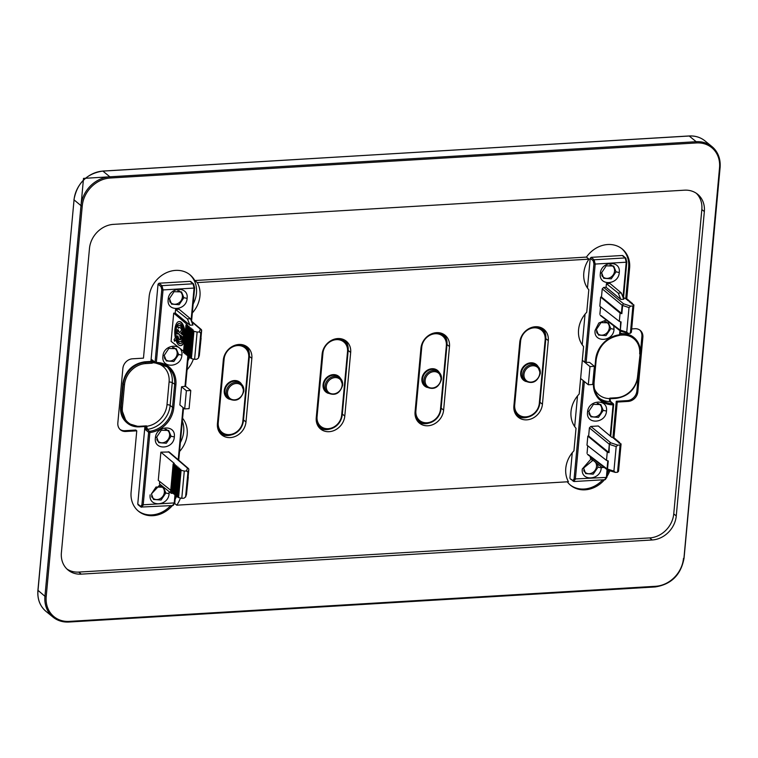 <?xml version="1.0" encoding="UTF-8"?>
<svg xmlns="http://www.w3.org/2000/svg" width="758" height="758" viewBox="0 0 758 758"><rect width="100%" height="100%" fill="white"/><g stroke="black" fill="none" stroke-linecap="round" stroke-linejoin="round"><path stroke-width="1.14" d="M177.808 290.684A7.229 6.178 -50.7 0 1 180.376 291.839A7.229 6.178 -50.7 0 1 182.384 297.032A7.229 6.178 -50.7 0 1 178.111 303.389A7.229 6.178 -50.7 0 1 171.223 303.02A7.229 6.178 -50.7 0 1 169.593 300.746M172.568 347.467A7.229 6.178 -50.7 0 1 175.136 348.623A7.229 6.178 -50.7 0 1 177.145 353.815A7.229 6.178 -50.7 0 1 172.871 360.173A7.229 6.178 -50.7 0 1 165.983 359.804A7.229 6.178 -50.7 0 1 164.353 357.53M165.017 429.236A7.229 6.178 -50.7 0 1 167.584 430.383A7.229 6.178 -50.7 0 1 169.602 435.585A7.229 6.178 -50.7 0 1 165.32 441.942A7.229 6.178 -50.7 0 1 158.441 441.573A7.229 6.178 -50.7 0 1 156.811 439.299M159.777 486.02A7.229 6.178 -50.7 0 1 162.345 487.167A7.229 6.178 -50.7 0 1 164.363 492.368A7.229 6.178 -50.7 0 1 160.08 498.726A7.229 6.178 -50.7 0 1 153.201 498.357A7.229 6.178 -50.7 0 1 151.572 496.083M609.972 264.817A7.229 6.178 -50.7 0 1 612.54 265.973A7.229 6.178 -50.7 0 1 614.548 271.165A7.229 6.178 -50.7 0 1 610.275 277.523A7.229 6.178 -50.7 0 1 603.387 277.153A7.229 6.178 -50.7 0 1 601.748 274.86M604.732 321.6A7.229 6.178 -50.7 0 1 607.3 322.756A7.229 6.178 -50.7 0 1 609.309 327.949A7.229 6.178 -50.7 0 1 605.036 334.306A7.229 6.178 -50.7 0 1 598.147 333.937A7.229 6.178 -50.7 0 1 596.508 331.644M597.19 403.37A7.229 6.178 -50.7 0 1 599.749 404.516A7.229 6.178 -50.7 0 1 601.767 409.718A7.229 6.178 -50.7 0 1 597.484 416.076A7.229 6.178 -50.7 0 1 590.605 415.706A7.229 6.178 -50.7 0 1 588.966 413.413M591.941 460.153A7.229 6.178 -50.7 0 1 593.542 460.674M595.248 462.039A7.229 6.178 -50.7 0 1 596.527 466.502A7.229 6.178 -50.7 0 1 592.244 472.859A7.229 6.178 -50.7 0 1 585.365 472.49A7.229 6.178 -50.7 0 1 583.726 470.197M652.202 539.971A24.085 20.589 -50.7 0 0 676.259 515.942L704.343 211.586A24.085 20.589 -50.7 0 0 697.635 194.256A24.085 20.589 -50.7 0 0 684.483 190.182L113.539 224.359A24.085 20.589 -50.7 0 0 89.482 248.387L61.389 552.743A24.085 20.589 -50.7 0 0 68.106 570.073A24.085 20.589 -50.7 0 0 81.258 574.138L652.202 539.971L649.691 537.915A24.085 20.589 129.3 0 0 673.748 513.886L701.832 209.53A24.085 20.589 129.3 0 0 696.327 193.281M180.442 498.025A26.492 22.655 -50.7 0 1 176.766 505.179L568.434 481.737A26.492 22.655 -50.7 0 1 573.948 450.802L576.023 428.317A26.492 22.655 -50.7 0 1 579.188 394.018L583.575 346.548A26.492 22.655 -50.7 0 1 586.739 312.249L588.814 289.764A26.492 22.655 -50.7 0 1 588.975 259.151L586.465 257.095L194.787 280.536A26.492 22.655 129.3 0 0 190.059 274.86A26.492 22.655 129.3 0 0 164.818 273.524A26.492 22.655 129.3 0 0 149.127 296.823L143.47 358.146L132.489 358.799A9.636 8.234 129.3 0 0 122.872 368.416L117.841 422.926A9.636 8.234 129.3 0 0 120.522 429.862A9.636 8.234 129.3 0 0 125.781 431.482L136.762 430.828L131.106 492.15A26.492 22.655 129.3 0 0 138.487 511.214A26.492 22.655 129.3 0 0 172.36 505.567M192.324 312.95A26.492 22.655 -50.7 0 0 197.307 282.592L588.975 259.151M193.375 359.046A26.492 22.655 -50.7 0 1 187.084 369.724M182.602 418.302A26.492 22.655 -50.7 0 1 179.542 451.493M251.846 358.382A15.653 13.388 -50.7 0 0 247.487 347.117A15.653 13.388 -50.7 0 0 232.573 346.321A15.653 13.388 -50.7 0 0 223.307 360.088L217.432 423.684A15.653 13.388 -50.7 0 0 221.8 434.95A15.653 13.388 -50.7 0 0 236.704 435.746A15.653 13.388 -50.7 0 0 245.98 421.979L251.846 358.382L249.344 356.336M350.67 352.47A15.653 13.388 -50.7 0 0 346.302 341.204A15.653 13.388 -50.7 0 0 331.388 340.408A15.653 13.388 -50.7 0 0 322.122 354.175L316.247 417.772A15.653 13.388 -50.7 0 0 320.615 429.037A15.653 13.388 -50.7 0 0 335.529 429.833A15.653 13.388 -50.7 0 0 344.795 416.066L350.67 352.47L348.159 350.414M449.485 346.558A15.653 13.388 -50.7 0 0 445.126 335.292A15.653 13.388 -50.7 0 0 430.212 334.496A15.653 13.388 -50.7 0 0 420.936 348.263L415.071 411.859A15.653 13.388 -50.7 0 0 419.43 423.125A15.653 13.388 -50.7 0 0 434.343 423.911A15.653 13.388 -50.7 0 0 443.62 410.154L449.485 346.558L446.974 344.502M548.299 340.636A15.653 13.388 -50.7 0 0 543.941 329.37A15.653 13.388 -50.7 0 0 529.027 328.584A15.653 13.388 -50.7 0 0 519.761 342.351L513.886 405.947A15.653 13.388 -50.7 0 0 518.254 417.213A15.653 13.388 -50.7 0 0 533.158 417.999A15.653 13.388 -50.7 0 0 542.434 404.232L548.299 340.636L545.798 338.589M231.095 434.959A15.653 13.388 -50.7 0 1 220.616 433.832M246.151 346.179A15.653 13.388 -50.7 0 1 249.344 356.232M329.919 429.047A15.653 13.388 -50.7 0 1 319.431 427.919M344.975 340.266A15.653 13.388 -50.7 0 1 348.159 350.319M428.734 423.135A15.653 13.388 -50.7 0 1 418.245 422.007M443.79 334.344A15.653 13.388 -50.7 0 1 446.983 344.397M527.549 417.222A15.653 13.388 -50.7 0 1 517.07 416.095M542.605 328.432A15.653 13.388 -50.7 0 1 545.798 338.485M197.307 282.592L194.787 280.536M66.893 568.983A24.085 20.589 129.3 0 0 78.737 572.082L649.691 537.915M626.79 298.605L629.604 268.057A26.492 22.655 129.3 0 0 622.223 248.994A26.492 22.655 129.3 0 0 586.465 257.095M631.689 328.925L634.929 328.726A9.636 8.234 129.3 0 1 640.188 330.355A9.636 8.234 129.3 0 1 642.869 337.291L637.838 391.801L636.872 391.014A9.636 8.234 129.3 0 1 627.254 400.622L628.221 401.408A9.636 8.234 129.3 0 0 637.838 391.801M613.961 437.612L617.239 402.072L628.221 401.408M567.287 481.804A26.492 22.655 129.3 0 0 570.651 485.347A26.492 22.655 129.3 0 0 604.524 479.7M607.025 476.346A26.492 22.655 129.3 0 0 609.83 470.803M176.766 505.179L174.719 503.511M187.908 360.78A26.492 22.655 129.3 0 0 189.538 357.207M193.148 303.996A26.492 22.655 129.3 0 0 189.566 274.472M120.058 429.445A9.636 8.234 129.3 0 0 124.814 430.696L135.796 430.032L136.762 430.828M138.013 510.816A26.492 22.655 129.3 0 0 170.588 505.681M175.126 499.323A26.492 22.655 129.3 0 0 176.576 496.196M180.366 442.539A26.492 22.655 129.3 0 0 182.346 421.116M570.177 484.949A26.492 22.655 129.3 0 0 602.752 479.814M607.291 473.456A26.492 22.655 129.3 0 0 608.693 470.443M617.239 402.072L616.273 401.276L612.938 437.442M616.273 401.276L627.254 400.622M642.869 337.291L641.903 336.495L636.872 391.014M641.903 336.495A9.636 8.234 129.3 0 0 639.686 329.986M629.604 268.057L628.638 267.271L625.757 298.434M628.638 267.271A26.492 22.655 129.3 0 0 621.731 248.605M188.117 477.038L188.789 469.676L187.927 472.215L185.587 497.077L186.449 494.642A1.45 1.364 -160.6 0 0 186.515 494.33L186.525 494.263M187.927 472.215L186.534 470.945L184.289 471.088L181.778 498.338L184.023 498.205L185.663 496.755L186.515 494.33L188.278 477.17M138.553 504.894L137.757 504.032L144.901 426.583M153.959 361.253L153.107 361.452L152.633 362.741A21.698 18.552 129.3 0 0 152.292 362.741L151.325 359.32L150.88 361.85L158.043 284.174L159.009 283.217L161.975 285.652L193.034 283.795A0.966 0.824 -49.4 0 1 193.574 283.966L190.732 281.521M190.988 282.203L190.192 281.351L159.009 283.217M169.043 491.544L169.081 493.695L165.841 493.041L163.491 487.242L156.034 487.015L151.448 493.903L153.504 499.456L161.066 500.034L165.841 493.041L164.391 491.904M151.448 493.903L160.241 484.495M150.141 494.832C148.388 507.49 168.494 506.316 169.081 493.695M156.688 437.12L155.381 438.048C155.977 425.428 176.074 424.253 174.321 436.911L171.081 436.257L168.731 430.459L161.274 430.231L156.688 437.12L158.744 442.672L166.305 443.25L171.081 436.257L169.631 435.12M155.381 438.048C153.628 450.707 173.734 449.532 174.321 436.911M139.68 426.839L146.427 426.309A21.698 18.552 129.3 0 0 146.768 426.271A21.698 18.552 129.3 0 0 166.997 404.763L169.091 382.051A21.698 18.552 129.3 0 0 156.224 363.158M146.967 427.929L147.677 429.312L146.54 429.369L146.332 428.043L146.967 427.929L146.768 426.271M146.427 426.309L144.873 429.208L146.54 429.369M146.332 428.043L145.887 426.754M145.119 426.517L139.415 426.858A22.153 18.941 129.3 0 1 127.524 423.286L139.548 426.906L139.879 426.261L146.474 425.863M127.429 423.21A22.162 18.95 -50.7 0 1 127.325 423.125A22.162 18.95 -50.7 0 1 126.7 422.604A22.162 18.95 -50.7 0 1 120.939 407.008L123.033 384.297A22.162 18.95 129.3 0 1 145.166 362.191L150.88 361.85M126.7 422.604L126.387 422.329C122.047 418.331 120.124 413.11 120.607 406.658L122.777 384.079L120.683 406.79L126.529 422.452M172.597 505.349L174.7 502.905L141.917 504.866L148.615 432.278L149.876 432.543L149.534 431.321A0.966 0.815 129.4 0 0 148.615 432.278L144.873 429.208L145.119 426.574M189.093 408.647L190.77 390.484L186.373 390.74L184.696 408.913L189.093 408.647M185.558 386.229L190.77 390.484M186.373 390.74L181.541 386.788L179.864 404.962L184.696 408.913M169.157 451.986L160.876 452.166L174.349 463.479L173.288 463.877L173.781 464.294L173.288 463.877M175.003 464.872L173.781 464.294L171.232 491.895L170.739 491.497L172.028 491.98M175.373 464.73L174.634 465.014L175.136 465.431L174.634 465.014M176.358 466.009L175.136 465.431L172.597 492.965L172.094 492.567L173.383 493.06M176.728 465.867L175.989 466.151L176.481 466.568L175.989 466.151M177.704 467.146L176.481 466.568L173.952 494.045L173.449 493.647L174.738 494.14M178.073 467.004L177.344 467.279L177.836 467.705L177.344 467.279M179.059 468.273L177.836 467.705L175.306 495.126L174.804 494.728L176.093 495.22M179.428 468.141L178.689 468.416L179.191 468.832L178.689 468.416M177.448 496.3L176.661 496.206L179.191 468.832L180.413 469.41M180.783 469.268L180.044 469.553M180.11 469.865L180.982 470.244L178.471 497.542L177.514 496.888L180.11 469.865M184.289 471.088L180.982 470.244M188.041 477.834L188.789 469.676A1.45 1.364 -161.2 0 0 187.491 468.15L186.534 470.945M170.73 490.255L158.27 480.354L160.876 452.166M181.096 470.292L178.585 497.589L181.778 498.338M181.541 386.788L185.473 386.22M168.172 299.495C168.75 286.912 188.856 285.681 187.112 298.368C186.525 310.951 166.428 312.182 168.172 299.495L169.479 298.576L174.056 291.688L181.513 291.915L183.872 297.714L182.413 296.567M175.24 313.073L190.002 325.201L192.939 325.03L190.466 318.739L179.087 309.236L175.572 309.444L175.24 313.073L173.705 313.158L187.169 324.471L186.117 324.869L186.61 325.296L186.117 324.869M183.559 351.257L171.1 341.346L173.705 313.158M159.701 481.482L159.474 483.879L171.308 493.354L172.274 492.908M162.932 356.279C161.189 368.966 181.285 367.734 181.873 355.151C183.616 342.464 163.51 343.687 162.932 356.279L164.24 355.36L168.816 348.472L176.273 348.689L178.632 354.498L177.173 353.351M176.661 496.206L176.159 495.808L176.661 496.206M173.364 493.231L171.308 493.354M200.946 338.03L201.619 330.678L200.756 333.207L199.363 331.947L197.118 332.08L194.598 359.339L196.853 359.197L198.416 358.07L199.278 355.644A1.45 1.45 0 0 0 199.354 355.294A1.45 1.364 19.4 0 1 199.278 355.644M200.756 333.207L198.492 357.757L199.345 355.331L201.107 338.163M169.479 298.576L171.526 304.129L179.096 304.707L183.872 297.714L187.112 298.368M164.24 355.35L166.286 360.903L173.857 361.481L178.632 354.498L181.873 355.151M147.156 429.369L149.534 431.321A24.161 20.655 129.3 0 0 172.53 407.321L173.79 407.586L175.884 384.875A25.118 21.48 129.3 0 0 156.338 362.514L155.077 362.248A0.966 0.824 128 0 0 155.362 362.959L153.107 361.452M152.481 361.358L151.837 362.267M152.254 363.186L145.659 363.584L145.365 362.362L151.079 362.021L152.292 362.741M152.851 360.988L151.325 359.32L155.077 362.248L161.776 289.67L163.036 289.926L161.975 285.652A0.966 0.815 -50.6 0 0 161.009 286.609L158.043 284.174M122.398 407.434L121.138 407.169L123.232 384.458L122.777 384.079C125.136 371.316 132.461 363.916 144.75 361.869L145.365 362.362A22.153 18.941 -50.7 0 0 123.232 384.458L124.502 384.723L122.398 407.434A21.196 18.116 129.3 0 0 139.879 426.261M156.338 362.514L163.036 289.926L194.067 288.068L193.034 283.795L190.192 281.351M197.118 332.08L193.925 331.284L191.404 358.581L194.598 359.339M191.404 358.581L190.343 357.88L192.939 330.858L193.811 331.237L191.291 358.543M192.873 330.545L193.281 329.986L192.02 329.834L189.491 357.207L190.751 357.35M189.491 357.207L188.988 356.81L189.491 357.207M189.396 356.269L187.633 355.729L188.136 356.127L190.665 328.697L190.163 328.28L190.902 327.996L189.311 327.56L189.225 326.584L187.463 326.006L187.87 325.447L186.61 325.296L184.061 352.887L183.569 352.489L185.322 353.038M188.041 355.189L186.279 354.649L186.781 355.047L189.311 327.56L188.818 327.143M186.686 354.109L184.924 353.569L185.416 353.967L187.965 326.423L187.463 326.006M185.085 334.676A12.043 4.908 -93.4 0 0 179.419 321.563A12.043 4.908 -93.4 0 0 179.201 321.582M180.641 345.601A12.043 4.908 -93.4 0 0 180.859 345.601A12.043 4.908 -93.4 0 0 184.582 340.152M174.52 341.261L175.771 339.688A12.043 4.908 -93.4 0 0 180.423 345.629A12.043 4.908 -93.4 0 0 184.535 337.556A12.043 4.908 -93.4 0 0 178.983 321.582A12.043 4.908 -93.4 0 0 175.335 337.954L174.094 339.527L174.52 341.261L175.884 340.077M179.314 323.505A10.119 4.122 -93.4 0 0 176.074 330.261A10.119 4.122 -93.4 0 0 180.527 343.677M182.488 334.524L181.162 333.435L183.152 330.924A8.167 3.326 -93.4 0 0 179.655 325.428A8.167 3.326 -93.4 0 0 179.438 325.457M181.162 333.435L182.451 334.875L182.659 332.62L183.796 333.16M183.834 333.691L183.284 339.565L182.072 338.959L182.28 336.694L180.546 335.282L182.28 340.456L181.105 335.737M180.404 341.725A8.167 3.326 -93.4 0 0 180.631 341.735A8.167 3.326 -93.4 0 0 182.28 340.456M180.631 341.735L180.186 341.754A8.167 3.326 -93.4 0 1 176.766 336.685L177.903 335.927A6.244 2.539 -93.4 0 0 180.29 339.802M178.263 333.406L178.196 334.117L176.984 333.511L177.353 329.559L178.121 330.194L178.026 331.255L179.627 332.563L181.617 330.062A6.244 2.539 -93.4 0 0 179.324 327.38A6.244 2.539 -93.4 0 0 178.215 328.129L177.751 326.442A8.167 3.326 -93.4 0 1 179.21 325.457A8.167 3.326 -93.4 0 1 182.716 330.952L180.717 333.463M177.353 329.559L178.566 330.166L178.462 331.237L179.807 332.336M179.551 327.39A6.244 2.539 -93.4 0 0 178.651 328.11L178.215 328.129M191.518 329.417L192.02 329.834L191.518 329.417L192.257 329.133L190.163 328.28M199.363 331.947L200.32 329.143A1.45 1.364 -161.2 0 1 201.619 330.678L201.628 330.592M201.514 330.431L200.32 329.143L201.135 329.408L191.367 321.032M190.002 325.201L187.406 318.919L175.572 309.444M190.466 318.739L187.406 318.919M183.758 336.931A10.119 4.122 -93.4 0 0 179.096 323.505A10.119 4.122 -93.4 0 0 175.638 330.289A10.119 4.122 -93.4 0 0 180.309 343.706A10.119 4.122 -93.4 0 0 183.758 336.931M177.457 335.955A6.244 2.539 -93.4 0 0 180.072 339.83A6.244 2.539 -93.4 0 0 180.736 339.565L179.457 334.382L177.855 333.075L177.76 334.145M180.186 341.754A8.167 3.326 -93.4 0 0 181.835 340.475M183.806 333.226L182.849 339.593M182.659 332.62L183.436 333.245M626.743 332.118L629.007 307.577L630.647 306.128L632.902 305.995L630.381 333.255L628.136 333.387L626.743 332.118L620.338 330.128A1.45 0.777 107.3 0 0 620.764 331.208A1.45 0.777 107.3 0 0 621.067 331.189M620.631 331.142A1.45 1.232 -52.1 0 1 620.3 330.962A1.45 1.45 0 0 0 620.764 331.208L628.136 333.387M587.469 288.021L590.207 258.307L591.174 257.35L622.356 255.484L623.152 256.337M584.361 381.53L575.341 479.264L573.692 481.349A0.966 0.824 -52.1 0 1 572.896 480.487L570.708 479.028M569.921 478.165L572.262 452.725M574.678 426.574L577.511 395.941M582.229 344.805L585.053 314.172M601.634 272.709L603.69 278.262L611.251 278.84L616.027 271.847L613.677 266.049L606.22 265.821L601.634 272.709L600.327 273.629C598.583 286.297 618.67 285.112 619.267 272.501C621.02 259.842 600.923 261.017 600.327 273.629M596.394 329.493L598.45 335.045L606.012 335.623L610.787 328.631L608.437 322.832L600.98 322.605L596.394 329.493L595.087 330.412C593.343 343.071 613.43 341.896 614.027 329.285L613.734 325.845M606.286 320.047L598.829 323.012L595.087 330.412M594.386 366.322L589.544 362.371L584.854 362.315L582.305 360.277L589.989 366.588L588.312 384.761L592.709 384.495L594.386 366.322L589.989 366.588M610.711 436.4L613.639 404.592A0.966 0.966 0 0 0 613.307 403.768L613.307 403.768A0.966 0.824 130.6 0 1 613.563 404.45L613.07 404.819L612.815 403.597L610.019 401.636L609.432 398.575A21.698 18.552 129.3 0 0 609.764 398.585L610.171 400.177L610.304 398.727L616.074 398.386L610.275 398.67M620.177 333.766L621.693 333.672A22.162 18.95 -50.7 0 1 633.356 337.073A22.162 18.95 -50.7 0 1 633.991 337.585A22.162 18.95 -50.7 0 1 634.095 337.67M633.176 336.94L621.266 333.349L621.882 333.842L620.167 333.937M620.025 334.42L619.532 334.79A25.118 21.48 129.3 0 0 595.617 359.747L593.523 382.458A25.118 21.48 129.3 0 0 613.07 404.819L610.199 435.964M580.628 378.469L588.312 384.761M632.902 305.995L633.896 304.953L631.376 332.25L630.381 333.255M601.066 315.612L619.883 329.91A1.45 1.232 -52.1 0 0 620.3 330.962L600.298 315.385M622.82 296.795L624.611 298.292L626.411 298.519M632.267 304.081L631.821 303.058L630.23 302.622L630.969 302.338L629.206 301.769L629.614 301.21L627.529 300.348L628.268 300.073L626.174 299.221L626.913 298.936L626.857 299.543M631.821 303.058L632.314 303.475L631.575 303.759L633.887 304.896M620.631 321.79L620.338 330.128L621.096 321.942L619.324 321.392L620.091 313.082L621.863 313.67L601.473 297.051L600.658 297.108L620.091 313.082M601.473 297.051L602.231 288.874L603.671 287.424L623.597 303.816A1.45 0.777 108.2 0 0 622.612 305.474L622.157 305.256L621.399 313.442M630.647 306.128L623.597 303.816L622.157 305.256L602.231 288.874M600.573 306.782L599.881 314.324M593.012 460.248L583.613 468.037L585.659 473.589L593.23 474.167L598.005 467.174L601.246 467.828C600.668 480.42 580.562 481.652 582.305 468.965L591.212 458.808M601.246 467.828L601.284 466.871M603.548 466.909L602.155 467.572L590.321 458.097L590.454 456.704M588.246 454.611L607.054 468.908L613.914 471.125L615.307 472.395L617.552 472.253L620.072 445.003L617.817 445.136L616.178 446.585L609.792 444.482A1.45 0.777 -71.8 0 1 610.768 442.814L617.817 445.136M587.744 445.789L587.052 453.331M606.495 460.39L586.986 445.192L587.829 436.106L607.262 452.09L606.495 460.39L608.267 460.94L607.509 469.136A1.45 0.777 107.3 0 0 607.935 470.206A1.45 0.777 107.3 0 0 608.238 470.197L607.054 468.908L607.802 460.798M619.438 443.079L618.992 442.066L617.4 441.63L618.14 441.346L617.637 440.929L616.046 440.493L616.785 440.209L616.292 439.792L614.7 439.356L615.439 439.081L614.937 438.655L613.345 438.219L614.084 437.944L613.592 437.527L611.782 437.3L598.308 425.987L590.842 426.432L589.402 427.872L588.644 436.058L587.829 436.106M619.324 321.392L599.815 306.194L600.658 297.108M603.671 287.424L606.087 287.282L606.419 283.663L609.934 283.445L621.314 292.948L623.787 299.239L620.84 299.419L618.253 293.138L621.314 292.948M606.485 411.044C608.219 398.367 588.123 399.589 587.545 412.181C585.801 424.868 605.907 423.637 606.485 411.044M630.912 302.944L630.466 301.921M629.557 301.807L629.121 300.793M628.211 300.67L627.766 299.656M606.087 287.282L620.84 299.419M606.419 283.663L618.253 293.138M607.802 470.14L607.471 469.969A1.45 1.45 0 0 0 607.935 470.206L615.307 472.395M613.914 471.125L616.178 446.585M598.005 467.174L597.541 463.877M600.762 404.497L603.245 410.391L598.469 417.383L590.899 416.805L588.852 411.253L587.545 412.181M600.895 404.592L593.429 404.365L588.852 411.253M610.531 401.636L609.423 400.252M609.982 400.29L610.114 398.964M610.74 401.579L609.972 401.37M617.552 472.253L618.547 471.258L621.067 443.951L620.072 445.003M621.067 443.951L618.556 471.239M619.087 443.042L621.058 443.904M618.992 442.066L619.494 442.483L618.736 442.937M618.083 441.952L617.637 440.929M616.728 440.815L616.292 439.792M615.382 439.678L614.937 438.655M614.027 438.541L613.592 437.527M588.644 436.058L609.034 452.668L607.262 452.09M602.155 467.572L604.24 467.449M140.041 175.003L83.513 178.386L65.899 369.279M683.479 558.428A27.942 23.886 -50.7 0 1 655.566 586.294L69.253 621.389A27.942 23.886 -50.7 0 1 46.21 596.565L82.262 205.901A27.942 23.886 -50.7 0 1 110.166 178.026L696.488 142.94A27.942 23.886 -50.7 0 1 719.531 167.755L683.962 558.059M655.566 586.294L655.244 586.938L69.054 621.967M69.253 621.389L68.779 621.986A28.899 24.711 -50.7 0 1 53.003 617.097A28.899 24.711 -50.7 0 1 44.94 596.3L38.004 590.349M719.531 167.755L720.1 167.527L684.048 558.201C680.978 574.801 671.37 584.38 655.244 586.938L68.921 622.034C62.81 622.346 57.494 620.698 53.003 617.097L46.039 611.412A28.899 24.711 -50.7 0 1 37.985 590.605L74.038 199.941A28.899 24.711 -50.7 0 1 102.898 171.109L102.624 171.128M46.21 596.565L44.94 596.3L80.992 205.636L73.952 199.799C77.022 183.199 86.63 173.62 102.756 171.062L688.946 136.033M110.166 178.026L109.863 176.803A28.899 24.711 -50.7 0 0 80.992 205.636L82.262 205.901M74.057 199.676L37.9 590.473C37.275 599.218 39.985 606.201 46.039 611.412M109.863 176.803L102.898 171.109L689.079 135.966C695.19 135.654 700.506 137.302 704.997 140.903A28.899 24.711 -50.7 0 0 689.221 136.014L696.185 141.708L109.863 176.803M696.488 142.94L696.185 141.708A28.899 24.711 -50.7 0 1 711.961 146.588A28.899 24.711 -50.7 0 1 720.015 167.395L720.1 167.527C720.725 158.782 718.015 151.799 711.961 146.588L704.997 140.903M245.98 421.979L243.507 419.951M344.795 416.066L342.322 414.039M443.62 410.154L441.137 408.126M542.434 404.232L539.961 402.214M704.343 211.586L701.832 209.53M676.259 515.942L673.748 513.886M81.258 574.138L78.737 572.082M125.781 431.482L124.814 430.696M137.757 504.032L140.732 506.353A0.966 0.824 127.9 0 0 141.016 507.064L173.07 505.529L174.785 503.047L175.505 495.154M173.79 407.586A25.118 21.48 129.3 0 1 149.876 432.543L143.177 505.131L141.528 507.216M141.917 504.866L140.732 506.353M174.207 503.274L174.965 495.059M178.225 459.765L183.038 407.558M155.428 363.006A21.698 18.552 129.3 0 0 152.633 362.741M145.659 363.584A21.196 18.116 129.3 0 0 124.502 384.723M147.677 429.312A24.104 20.608 129.3 0 0 170.152 405.416L172.246 382.705A2.407 0.777 5.3 0 0 169.091 382.051M156.091 363.11A24.161 20.655 -50.7 0 1 167.66 367.043A24.161 20.655 -50.7 0 1 174.624 384.609L172.53 407.321L170.152 405.416A2.407 0.777 5.3 0 0 166.997 404.763M120.683 406.79L121.166 406.43L121.138 407.169A22.153 18.941 129.3 0 0 127.524 423.286L127.325 423.125M166.438 366.161A24.104 20.608 -50.7 0 1 172.246 382.705L175.884 384.875M168.342 451.721L187.491 468.15A1.45 1.241 -49.4 0 1 188.628 468.918M169.148 451.986L188.306 468.416A1.45 1.45 0 0 1 188.799 469.638L188.799 469.59M184.98 386.589L187.794 356.052M191.092 320.331L194.067 288.068M161.776 289.67L161.009 286.609M144.75 361.869L144.266 362.466L144.75 361.869L150.908 361.462M167.66 367.043L155.958 363.158A0.966 0.966 0 0 1 155.362 362.959L155.362 362.959A0.966 0.824 128 0 0 155.826 363.11M199.354 355.256L200.112 347.117M200.32 329.143L191.622 321.686M616.027 271.847L619.267 272.501M610.787 328.631L614.027 329.285M591.174 257.35L594.139 259.786L625.198 257.928L622.356 255.484M590.207 258.307L593.173 260.743A0.966 0.815 129.4 0 1 594.139 259.786L595.201 264.059L626.231 262.202L625.198 257.928A0.966 0.824 130.6 0 1 625.994 258.781M584.854 362.315L593.94 263.803L595.201 264.059L586.114 362.58M593.94 263.803L593.173 260.743M626.231 262.202L623.029 296.965M638.056 376.233L640.235 353.654C640.709 347.06 638.691 341.754 634.19 337.755A22.153 18.941 129.3 0 1 640.159 353.522L637.563 376.603A21.196 18.116 129.3 0 1 616.396 397.742L609.811 398.13M639.657 353.891A21.196 18.116 129.3 0 0 622.185 335.064L619.779 335.207M594.452 388.854A21.698 18.552 129.3 0 0 609.432 398.575M622.185 335.064L621.882 333.842A22.153 18.941 129.3 0 1 634.19 337.755L633.991 337.585M616.396 397.742L616.074 398.386C628.429 396.425 635.782 389.091 638.141 376.375L637.563 376.603M621.266 333.349L620.821 333.946L621.266 333.349L620.215 333.406M619.911 330.659L619.532 334.79M596.12 359.377L595.617 359.747M594.016 382.098L593.523 382.458M621.863 313.67L622.612 305.474L629.007 307.577M572.896 480.487L574.081 478.999L606.372 477.407L604.751 479.482M607.082 469.666L606.372 477.407M583.613 468.037L582.305 468.965M606.485 411.054L603.245 410.391L601.795 409.254M607.603 470.055L606.94 477.18L605.235 479.662L574.176 481.519L570.196 478.876M574.081 478.999L583.167 380.544M610.019 401.636A24.104 20.608 -50.7 0 1 599.417 398.272M610.171 400.167L610.73 401.56L613.307 403.768A0.966 0.824 130.6 0 0 612.815 403.597A24.161 20.655 -50.7 0 1 600.525 399.286A24.161 20.655 -50.7 0 1 593.997 382.354M590.842 426.432L610.768 442.814A1.45 1.222 -50.6 0 0 609.328 444.254L609.034 452.668M608.57 452.441L609.328 444.254L589.402 427.872M243.811 390.825A9.636 8.234 129.3 0 0 241.129 383.889A9.636 8.234 129.3 0 0 231.948 383.406A9.636 8.234 129.3 0 0 226.244 391.877A9.636 8.234 129.3 0 0 228.925 398.812C236.183 402.128 241.167 399.513 243.896 390.967L241.129 383.889L239.774 382.79A9.636 8.234 129.3 0 0 230.593 382.297A9.636 8.234 129.3 0 0 224.889 390.768A9.636 8.234 129.3 0 0 227.58 397.704L228.925 398.812M241.669 384.391A10.119 8.651 129.3 0 0 231.683 381.103A10.119 8.651 129.3 0 0 224.254 390.635A10.119 8.651 129.3 0 0 229.522 399.248M243.318 391.194A8.67 7.409 129.3 0 0 236.174 383.491A8.67 7.409 129.3 0 0 227.514 392.142A8.67 7.409 129.3 0 0 234.658 399.845A8.67 7.409 129.3 0 0 243.318 391.194M248.709 357.549A13.492 11.531 129.3 0 0 237.586 345.572A13.492 11.531 129.3 0 0 224.122 359.027L218.247 422.623A13.492 11.531 129.3 0 0 229.371 434.599A13.492 11.531 129.3 0 0 242.844 421.145L248.709 357.549L249.287 357.321L243.413 420.917L242.844 421.145M217.537 422.566L218.247 422.623M217.66 427.957A14.449 12.355 129.3 0 0 221.014 432.752C227.807 438.664 241.65 433.955 243.413 420.917L243.337 420.775M223.449 358.979L224.122 359.027M241.878 344.615A14.449 12.355 129.3 0 1 244.398 346.15L245.175 346.785A14.449 12.355 129.3 0 1 249.202 357.179L249.287 357.321C249.59 352.915 248.226 349.4 245.175 346.785A14.449 12.355 129.3 0 0 239.812 344.445M218.238 429.957A14.449 12.355 129.3 0 0 220.237 432.126L221.014 432.752M223.998 434.486A14.933 12.772 -50.7 0 1 219.09 431.766M243.82 345.098A14.933 12.772 -50.7 0 1 247.468 349.362M540.264 373.078A9.636 8.234 129.3 0 0 537.583 366.152A9.636 8.234 129.3 0 0 528.402 365.659A9.636 8.234 129.3 0 0 522.698 374.13A9.636 8.234 129.3 0 0 525.379 381.066C532.637 384.382 537.621 381.767 540.35 373.22L537.583 366.152L536.228 365.043A9.636 8.234 129.3 0 0 527.047 364.551A9.636 8.234 129.3 0 0 521.343 373.031A9.636 8.234 129.3 0 0 524.034 379.957L525.379 381.066M538.123 366.645A10.119 8.651 129.3 0 0 528.136 363.357A10.119 8.651 129.3 0 0 520.708 372.898A10.119 8.651 129.3 0 0 525.976 381.501M539.772 373.448A8.67 7.409 129.3 0 0 532.628 365.744A8.67 7.409 129.3 0 0 523.967 374.395A8.67 7.409 129.3 0 0 531.112 382.098A8.67 7.409 129.3 0 0 539.772 373.448M545.163 339.811A13.492 11.531 129.3 0 0 534.039 327.826A13.492 11.531 129.3 0 0 520.575 341.28L514.701 404.876A13.492 11.531 129.3 0 0 525.825 416.862A13.492 11.531 129.3 0 0 539.298 403.408L545.163 339.811L545.741 339.584L539.867 403.18L539.298 403.408M513.99 404.829L514.701 404.876M514.114 410.22A14.449 12.355 129.3 0 0 517.468 415.014C524.261 420.917 538.104 416.218 539.867 403.18L539.791 403.038M519.903 341.233L520.575 341.28M538.332 326.878A14.449 12.355 129.3 0 1 540.852 328.404L541.629 329.038A14.449 12.355 129.3 0 1 545.656 339.442L545.741 339.584C546.044 335.169 544.68 331.663 541.629 329.038A14.449 12.355 129.3 0 0 536.266 326.707M514.691 412.21A14.449 12.355 129.3 0 0 516.691 414.38L517.468 415.014M520.452 416.748A14.933 12.772 -50.7 0 1 515.544 414.02M540.274 327.352A14.933 12.772 -50.7 0 1 543.922 331.616M342.625 384.912A9.636 8.234 129.3 0 0 339.944 377.977A9.636 8.234 129.3 0 0 330.772 377.493A9.636 8.234 129.3 0 0 325.059 385.964A9.636 8.234 129.3 0 0 327.75 392.9C334.998 396.216 339.982 393.601 342.711 385.055L339.944 377.977L338.589 376.868A9.636 8.234 129.3 0 0 329.417 376.385A9.636 8.234 129.3 0 0 323.704 384.856A9.636 8.234 129.3 0 0 326.395 391.791L327.75 392.9M340.494 378.469A10.119 8.651 129.3 0 0 330.497 375.191A10.119 8.651 129.3 0 0 323.079 384.723A10.119 8.651 129.3 0 0 328.337 393.336M342.142 385.282A8.67 7.409 129.3 0 0 334.989 377.579A8.67 7.409 129.3 0 0 326.328 386.229A8.67 7.409 129.3 0 0 333.482 393.933A8.67 7.409 129.3 0 0 342.142 385.282M347.534 351.636A13.492 11.531 129.3 0 0 336.41 339.65A13.492 11.531 129.3 0 0 322.936 353.105L317.071 416.701A13.492 11.531 129.3 0 0 328.195 428.687A13.492 11.531 129.3 0 0 341.659 415.232L347.534 351.636L348.102 351.409L342.237 415.005L341.659 415.232M316.351 416.654L317.071 416.701M316.474 422.045A14.449 12.355 129.3 0 0 319.829 426.839C326.622 432.752 340.465 428.043 342.237 415.005L342.152 414.863M322.264 353.067L322.936 353.105M340.702 338.703A14.449 12.355 129.3 0 1 343.222 340.238L343.99 340.873A14.449 12.355 129.3 0 1 348.026 351.267L348.102 351.409C348.415 347.003 347.041 343.488 343.99 340.873A14.449 12.355 129.3 0 0 338.627 338.532M317.052 424.044A14.449 12.355 129.3 0 0 319.052 426.204L319.829 426.839M322.813 428.573A14.933 12.772 -50.7 0 1 317.915 425.854M342.644 339.186A14.933 12.772 -50.7 0 1 346.283 343.45M441.45 379A9.636 8.234 129.3 0 0 438.759 372.064A9.636 8.234 129.3 0 0 429.587 371.572A9.636 8.234 129.3 0 0 423.883 380.052A9.636 8.234 129.3 0 0 426.565 386.978C433.813 390.304 438.806 387.689 441.526 379.133L438.759 372.064L437.413 370.956A9.636 8.234 129.3 0 0 428.232 370.473A9.636 8.234 129.3 0 0 422.528 378.943A9.636 8.234 129.3 0 0 425.21 385.869L426.565 386.978M439.308 372.557A10.119 8.651 129.3 0 0 429.322 369.279A10.119 8.651 129.3 0 0 421.893 378.81A10.119 8.651 129.3 0 0 427.161 387.414M440.957 379.37A8.67 7.409 129.3 0 0 433.803 371.657A8.67 7.409 129.3 0 0 425.143 380.308A8.67 7.409 129.3 0 0 432.297 388.011A8.67 7.409 129.3 0 0 440.957 379.37M446.348 345.724A13.492 11.531 129.3 0 0 435.225 333.738A13.492 11.531 129.3 0 0 421.751 347.192L415.886 410.789A13.492 11.531 129.3 0 0 427.01 422.774A13.492 11.531 129.3 0 0 440.483 409.32L446.348 345.724L446.917 345.496L441.052 409.093L440.483 409.32M415.176 410.741L415.886 410.789M415.289 416.133A14.449 12.355 129.3 0 0 418.643 420.927C425.437 426.839 439.289 422.13 441.052 409.093L440.966 408.95M421.078 347.155L421.751 347.192M439.517 332.79A14.449 12.355 129.3 0 1 442.037 334.325L442.814 334.951A14.449 12.355 129.3 0 1 446.841 345.354L446.917 345.496C447.229 341.091 445.856 337.575 442.814 334.951A14.449 12.355 129.3 0 0 437.451 332.62M415.867 418.132A14.449 12.355 129.3 0 0 417.876 420.292L418.643 420.927M421.628 422.661A14.933 12.772 -50.7 0 1 416.729 419.932M441.459 333.274A14.933 12.772 -50.7 0 1 445.107 337.537M603.387 277.153L602.155 276.149M612.54 265.973L611.308 264.968M598.147 333.937L596.916 332.933M607.3 322.756L606.068 321.743M584.134 471.485L585.365 472.49M598.517 403.512L599.749 404.516M589.373 414.702L590.605 415.706M170 302.016L171.223 303.02M179.144 290.826L180.376 291.839M164.761 358.799L165.983 359.804M173.904 347.609L175.136 348.623M162.345 487.167L161.113 486.162M153.201 498.357L151.97 497.352M167.584 430.383L166.353 429.379M158.441 441.573L157.209 440.569M138.041 504.743L141.016 507.064M178.736 460.201L183.55 407.975M186.449 494.642A1.45 1.45 0 0 0 186.525 494.301L187.283 486.124M179.911 469.676L177.381 497.002M178.556 468.539L176.027 495.921M177.201 467.402L174.672 494.841M175.856 466.265L173.317 493.761M174.501 465.137L171.962 492.691M173.146 464L170.607 491.61M191.566 321.202L194.645 287.841L193.574 283.966M185.549 386.353L188.335 356.146M122.701 383.946C125.032 371.231 132.328 363.859 144.607 361.822L150.918 361.405M200.87 338.826L201.628 330.64A1.45 1.45 0 0 0 201.135 329.408M192.731 330.668L190.211 358.003M191.386 329.531L188.856 356.923M190.031 328.394L187.501 355.843M188.685 327.267L186.146 354.763M187.33 326.13L184.791 353.683M185.975 324.993L183.427 352.603M622.896 255.654L625.738 258.099L626.809 261.974L623.54 297.392M620.215 333.349L633.356 337.073M620.432 331.056L620.11 334.562A0.966 0.966 0 0 1 619.248 335.434C606.286 338.077 598.602 346.103 596.195 359.519L594.101 382.231C593.599 389.375 595.741 395.06 600.525 399.286M631.386 332.231L633.906 304.934M632.38 304.091L632.456 303.361M631.035 302.963L631.101 302.224M629.68 301.826L629.746 301.087M628.335 300.689L628.401 299.95M626.98 299.552L627.046 298.813M607.471 469.969L587.478 454.393M619.561 443.098L619.627 442.359M618.206 441.961L618.272 441.222M616.851 440.824L616.917 440.095M615.505 439.697L615.572 438.958M614.151 438.56L614.217 437.821"/></g></svg>
